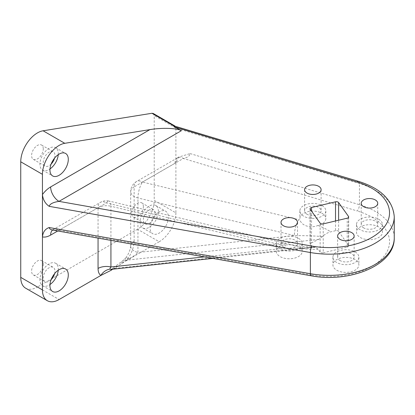 <?xml version="1.0" encoding="UTF-8"?>
<svg xmlns="http://www.w3.org/2000/svg" width="415" height="415" viewBox="0 0 415 415"><rect width="100%" height="100%" fill="white"/><g stroke="black" fill="none" stroke-linecap="round" stroke-linejoin="round"><path stroke-width="0.31" stroke-dasharray="2.08 1.56" d="M348.491 217.444L348.491 245.301A2.36 1.364 180 0 1 348.673 245.82A2.36 1.364 180 0 1 347.21 247.081L347.21 218.186M348.491 245.301L338.609 231.446L338.609 220.23M323.218 223.893L323.218 252.787A2.36 1.364 180 0 1 320.136 252.045L320.136 223.151M323.218 252.787L347.21 247.081M310.249 209.3L310.249 244.632L310.072 244.274L311.53 242.853L311.53 211.095M310.249 244.632L313.164 246.977L314.404 247.444L315.39 247.158L318.123 249.223L320.136 252.045M335.528 220.962L335.528 230.709A2.36 1.364 180 0 1 338.609 231.446M335.528 230.709L330.641 231.871C327.56 232.639 324.867 234.195 322.564 236.55L318.606 239.429L311.53 242.853M129.117 258.737L125.859 260.231A11.796 5.727 -126.9 0 0 122.767 260.719A11.796 5.727 -126.9 0 0 122.757 260.729A11.796 5.727 -126.9 0 0 121.429 263.743L126.155 260.833C131.207 254.416 133.869 247.926 134.138 241.364A11.796 6.811 0 0 0 130.684 246.183A11.796 6.811 0 0 0 130.684 246.204A11.796 6.811 0 0 0 137.946 252.47C136.021 254.54 133.08 256.631 129.117 258.737A11.796 2.734 -140.3 0 0 125.423 258.114C127.623 255.702 129.314 252.279 130.507 247.838L130.689 246.204M322.564 236.55C315.353 235.948 305.954 235.627 294.37 235.585A11.796 3.704 -76.5 0 1 298.904 219.67L300.092 219.955C301.233 225.625 310.674 228.618 317.932 225.485A12.974 7.491 0 0 0 325.822 218.591A12.974 7.491 0 0 0 322.024 213.294A12.974 7.491 0 0 0 307.883 211.671A12.974 7.491 0 0 0 299.874 218.591A12.974 7.491 0 0 0 300.092 219.955M110.93 240.389L110.93 206.239L285.302 248.16C296.907 248.17 306.742 247.89 314.793 247.319M111.422 269.356A11.796 5.727 53.1 0 1 111.931 268.853A11.796 5.727 53.1 0 1 111.946 268.842A11.796 5.727 53.1 0 1 115.033 268.36L111.588 269.335M301.321 248.512L298.442 246.458L290.453 244.741L281.956 245.099A12.974 7.491 0 0 0 276.291 251.288A12.974 7.491 0 0 0 289.271 258.778A12.974 7.491 0 0 0 302.245 251.288A12.974 7.491 0 0 0 301.321 248.512C307.821 249.265 313.424 249.498 318.123 249.223M204.315 256.901L285.302 248.16A11.796 3.704 103.5 0 0 283.528 242.977A11.796 3.704 103.5 0 0 280.763 244.814L106.396 202.894L58.987 230.268L53.084 230.159M175.011 163.282A11.796 6.811 60 0 1 177.449 157.882A11.796 6.811 60 0 1 177.454 157.882A11.796 6.811 60 0 1 183.352 158.463L142.48 182.061A11.796 6.811 -120 0 0 136.582 181.474A11.796 6.811 -120 0 0 134.138 186.875L175.893 162.732L175.893 128.095L174.58 125.844M134.138 241.364L134.138 186.875A11.796 6.811 0 0 0 130.684 191.694L130.684 191.694A11.796 6.811 0 0 0 137.946 197.981L137.946 252.47L294.37 235.585L137.946 197.981A11.796 3.704 103.5 0 1 142.48 182.061L298.904 219.67M52.482 230.112A11.796 6.811 60 0 1 53.084 229.687A11.796 6.811 60 0 1 58.987 230.268L311.753 274.958A4.721 1.126 -80 0 1 310.934 275.752M315.39 247.158C306.187 247.081 297.083 246.028 288.077 244.01L109.155 201.057A11.796 3.704 103.5 0 1 110.93 206.239A11.796 6.811 0 0 0 98.054 207.713A11.796 6.811 60 0 1 100.497 202.313A11.796 6.811 60 0 1 106.396 202.894A11.796 3.704 103.5 0 1 109.155 201.057A11.796 11.796 0 0 0 100.497 202.313L52.083 230.143M112.714 269.216L121.429 263.743M175.893 212.854A23.593 13.622 -60 0 1 159.215 241.748L137.526 229.225A23.593 13.622 120 0 0 154.209 200.331L175.893 212.854L175.893 162.732L178.486 157.155L190.122 153.581C189.712 155.978 187.456 157.607 183.352 158.463L357.253 210.97A4.721 1.785 106.8 0 0 359.437 204.704L359.437 183.513A4.721 1.785 106.8 0 0 358.612 181.407M159.215 241.748L126.155 260.833A11.796 2.734 -140.3 0 1 125.418 258.12L122.757 260.734L111.946 268.842M150.038 227.783A12.974 7.491 -60 0 1 155.703 214.726A12.974 7.491 -60 0 1 165.699 211.245A12.974 7.491 -60 0 1 165.699 226.232A12.974 7.491 -60 0 1 152.725 233.723A12.974 7.491 -60 0 1 150.038 227.783M378.651 226.912A12.974 7.491 0 0 0 364.51 225.288A12.974 7.491 0 0 0 356.501 232.208A12.974 7.491 0 0 0 369.475 239.699A12.974 7.491 0 0 0 382.448 232.208A12.974 7.491 0 0 0 378.651 226.912M355.069 259.603A12.974 7.491 0 0 0 340.928 257.98A12.974 7.491 0 0 0 332.918 264.9A12.974 7.491 0 0 0 345.892 272.39A12.974 7.491 0 0 0 358.871 264.9A12.974 7.491 0 0 0 355.069 259.603M58.245 270.232A12.974 7.491 120 0 0 55.6 263.255A12.974 7.491 120 0 0 45.598 266.731A12.974 7.491 120 0 0 39.933 279.793A12.974 7.491 120 0 0 42.62 285.733A12.974 7.491 120 0 0 49.987 284.534M54.583 273.682A8.259 4.767 120 0 0 54.946 271.125A8.259 4.767 120 0 0 53.239 267.343A8.259 4.767 120 0 0 44.981 272.11A8.259 4.767 120 0 0 44.981 281.645A8.259 4.767 120 0 0 51.144 279.637M43.269 264.381A8.259 4.767 120 0 0 41.562 260.599A8.259 4.767 120 0 0 33.304 265.367A8.259 4.767 120 0 0 33.304 274.901A8.259 4.767 120 0 0 39.669 272.691A8.259 4.767 120 0 0 43.269 264.381M58.245 154.655A12.974 7.491 120 0 0 55.6 147.678A12.974 7.491 120 0 0 45.598 151.153A12.974 7.491 120 0 0 39.933 164.216A12.974 7.491 120 0 0 42.62 170.155A12.974 7.491 120 0 0 49.987 168.957M54.583 158.105A8.259 4.767 120 0 0 54.946 155.547A8.259 4.767 120 0 0 53.239 151.766A8.259 4.767 120 0 0 44.981 156.533A8.259 4.767 120 0 0 44.981 166.067A8.259 4.767 120 0 0 51.144 164.06M43.269 148.803A8.259 4.767 120 0 0 41.562 145.022A8.259 4.767 120 0 0 33.304 149.789A8.259 4.767 120 0 0 33.304 159.324A8.259 4.767 120 0 0 39.669 157.114A8.259 4.767 120 0 0 43.269 148.803M140.026 222.004A12.974 7.491 120 0 0 142.713 227.944A12.974 7.491 120 0 0 155.692 220.453A12.974 7.491 120 0 0 155.692 205.466A12.974 7.491 120 0 0 145.691 208.947A12.974 7.491 120 0 0 140.026 222.004M155.044 213.336A8.259 4.767 120 0 0 153.332 209.554A8.259 4.767 120 0 0 145.074 214.322A8.259 4.767 120 0 0 145.074 223.856A8.259 4.767 120 0 0 151.439 221.646A8.259 4.767 120 0 0 155.044 213.336M143.367 206.592A8.259 4.767 120 0 0 141.655 202.811A8.259 4.767 120 0 0 133.397 207.578A8.259 4.767 120 0 0 133.397 217.112A8.259 4.767 120 0 0 139.762 214.903A8.259 4.767 120 0 0 143.367 206.592M25.637 288.186A23.593 13.622 120 0 0 37.433 287.014L59.117 299.537M153.239 113.471L154.209 115.578L154.209 200.331M137.526 229.225L37.433 287.014M322.024 205.591A12.974 7.491 180 0 1 325.822 210.887A12.974 7.491 180 0 1 312.848 218.378A12.974 7.491 180 0 1 299.874 210.887A12.974 7.491 180 0 1 307.883 203.967A12.974 7.491 180 0 1 322.024 205.591M307.012 214.259A8.259 4.767 180 0 1 304.589 210.887A8.259 4.767 180 0 1 312.848 206.12A8.259 4.767 180 0 1 321.106 210.887A8.259 4.767 180 0 1 316.007 215.292A8.259 4.767 180 0 1 307.012 214.259M355.069 251.9A12.974 7.491 180 0 1 358.871 257.196A12.974 7.491 180 0 1 345.892 264.687A12.974 7.491 180 0 1 332.918 257.196A12.974 7.491 180 0 1 340.928 250.276A12.974 7.491 180 0 1 355.069 251.9M340.056 260.568A8.259 4.767 180 0 1 337.639 257.196A8.259 4.767 180 0 1 345.892 252.429A8.259 4.767 180 0 1 354.151 257.196A8.259 4.767 180 0 1 349.057 261.6A8.259 4.767 180 0 1 340.056 260.568M378.651 219.203A12.974 7.491 180 0 1 382.448 224.499A12.974 7.491 180 0 1 369.475 231.995A12.974 7.491 180 0 1 356.501 224.499A12.974 7.491 180 0 1 364.51 217.579A12.974 7.491 180 0 1 378.651 219.203M363.633 227.871A8.259 4.767 180 0 1 361.216 224.499A8.259 4.767 180 0 1 369.475 219.732A8.259 4.767 180 0 1 377.733 224.499A8.259 4.767 180 0 1 372.634 228.909A8.259 4.767 180 0 1 363.633 227.871M298.442 238.283A12.974 7.491 180 0 1 302.245 243.579A12.974 7.491 180 0 1 289.271 251.075A12.974 7.491 180 0 1 276.291 243.579A12.974 7.491 180 0 1 284.301 236.659A12.974 7.491 180 0 1 298.442 238.283M283.429 246.951A8.259 4.767 180 0 1 281.012 243.579A8.259 4.767 180 0 1 289.271 238.812A8.259 4.767 180 0 1 297.524 243.579A8.259 4.767 180 0 1 292.43 247.983A8.259 4.767 180 0 1 283.429 246.951M318.606 239.429L125.859 260.231L115.033 268.36L313.164 246.977M281.956 245.099L280.763 244.814M394.25 216.703A64.88 37.459 0 0 0 359.437 183.513L175.893 128.095L154.209 115.578M57.742 230.984L98.054 207.713L98.054 238.111M317.932 225.485C323.43 227.622 327.668 229.749 330.641 231.871M311.753 274.958A60.159 34.736 0 0 0 385.027 254.935A60.159 34.736 0 0 0 357.253 210.97M190.122 153.581L359.437 204.704A64.88 37.459 180 0 1 394.25 237.894M348.673 216.926L348.673 245.82M310.072 208.781L310.072 244.274M212.838 258.405L314.394 247.449M177.454 157.882L136.582 181.474A11.796 11.796 0 0 0 130.684 191.694L130.684 246.183M111.931 268.858L110.971 269.46M178.486 157.15L177.449 157.887M42.62 285.733L52.632 291.512M55.6 263.255L65.606 269.034M33.304 274.901L44.981 281.645M41.562 260.599L53.239 267.343M42.62 170.155L52.632 175.934M55.6 147.678L65.606 153.457M33.304 159.324L44.981 166.067M41.562 145.022L53.239 151.766M142.713 227.944L152.725 233.723M155.692 205.466L165.699 211.245M133.397 217.112L145.074 223.856M141.655 202.811L153.332 209.554M299.874 210.887L299.874 218.591M325.822 210.887L325.822 218.591M304.589 189.697L304.589 210.887M321.106 189.697L321.106 210.887M332.918 257.196L332.918 264.9M358.871 257.196L358.871 264.9M337.639 236.005L337.639 257.196M354.151 236.005L354.151 257.196M356.501 224.499L356.501 232.208M382.448 224.499L382.448 232.208M361.216 203.314L361.216 224.499M377.733 203.314L377.733 224.499M276.291 243.579L276.291 251.288M302.245 243.579L302.245 251.288M281.012 222.393L281.012 243.579M297.524 222.393L297.524 243.579"/><path stroke-width="0.62" d="M311.53 211.095L311.53 207.521A2.36 1.364 0 0 0 310.072 208.781A2.36 1.364 0 0 0 310.249 209.3L320.136 223.151A2.36 1.364 0 0 0 323.218 223.893L347.21 218.186A2.36 1.364 0 0 0 348.673 216.926A2.36 1.364 0 0 0 348.491 216.407L348.491 217.444M338.609 220.23L338.609 202.551L348.491 216.407M338.609 202.551A2.36 1.364 0 0 0 335.528 201.815L335.528 220.962M311.53 207.521L335.528 201.815M111.173 269.361L110.219 269.138C109.778 268.764 110.017 268.043 110.93 266.98L110.93 240.389M50.646 186.926A11.796 6.811 -120 0 0 58.987 201.374L181.376 130.709C177.179 128.095 162.182 127.571 149.914 129.615L50.646 186.926C47.59 188.721 44.851 191.274 42.439 194.578C43.01 199.755 45.271 203.677 49.219 206.348C49.81 203.941 53.063 202.287 58.987 201.374L311.753 246.064A60.159 34.736 180 0 0 385.027 226.04A60.159 34.736 180 0 0 357.253 182.076L175.078 127.068L181.376 130.709M357.253 182.076A4.721 1.785 106.8 0 1 358.612 181.407L173.636 125.797C173.247 125.864 173.729 126.29 175.078 127.068M283.429 225.765A8.259 4.767 180 0 1 281.012 222.393A8.259 4.767 180 0 1 289.271 217.626A8.259 4.767 180 0 1 297.524 222.393A8.259 4.767 180 0 1 292.43 226.798A8.259 4.767 180 0 1 283.429 225.765M363.633 206.686A8.259 4.767 180 0 1 361.216 203.314A8.259 4.767 180 0 1 369.475 198.546A8.259 4.767 180 0 1 377.733 203.314A8.259 4.767 180 0 1 372.634 207.718A8.259 4.767 180 0 1 363.633 206.686M340.056 239.377A8.259 4.767 180 0 1 337.639 236.005A8.259 4.767 180 0 1 345.892 231.238A8.259 4.767 180 0 1 354.151 236.005A8.259 4.767 180 0 1 349.057 240.41A8.259 4.767 180 0 1 340.056 239.377M307.012 193.068A8.259 4.767 180 0 1 304.589 189.697A8.259 4.767 180 0 1 312.848 184.929A8.259 4.767 180 0 1 321.106 189.697A8.259 4.767 180 0 1 316.007 194.101A8.259 4.767 180 0 1 307.012 193.068M52.425 230.019L53.177 230.175C50.62 229.682 49.302 228.805 49.219 227.534C45.245 228.836 42.984 231.959 42.439 236.908L42.439 174.326A23.593 13.622 -60 0 1 64.782 143.305L149.914 129.615M98.054 238.111L98.054 268.448C98.085 271.82 99.019 274.149 100.85 275.446L59.117 299.537A23.593 13.622 -60 0 1 47.326 300.704A23.593 13.622 -60 0 1 42.439 289.903L42.439 236.908C44.851 237.422 47.59 236.815 50.646 235.082A11.796 6.811 60 0 1 52.482 230.112M98.054 268.448A11.796 6.811 180 0 1 110.93 266.98L204.315 256.901M110.219 269.138A11.796 9.623 124 0 0 100.85 275.446L110.857 270.419A11.796 5.727 53.1 0 1 111.422 269.356M110.857 270.419L112.714 269.216M49.987 284.534A12.974 7.491 120 0 0 58.245 270.232M51.144 279.637A8.259 4.767 120 0 0 54.583 273.682M49.945 285.572A12.974 7.491 -60 0 1 55.61 272.51A12.974 7.491 -60 0 1 65.606 269.034A12.974 7.491 -60 0 1 65.606 284.021A12.974 7.491 -60 0 1 52.632 291.512A12.974 7.491 -60 0 1 49.945 285.572M49.987 168.957A12.974 7.491 120 0 0 58.245 154.655M51.144 164.06A8.259 4.767 120 0 0 54.583 158.105M49.945 169.994A12.974 7.491 -60 0 1 55.61 156.932A12.974 7.491 -60 0 1 65.606 153.457A12.974 7.491 -60 0 1 65.606 168.438A12.974 7.491 -60 0 1 52.632 175.934A12.974 7.491 -60 0 1 49.945 169.994M42.439 289.903L20.75 277.386A23.593 13.622 120 0 0 25.637 288.186L47.326 300.704M20.75 277.386L20.75 161.803A23.593 13.622 -60 0 1 43.093 130.787L151.947 113.274L153.239 113.471L174.928 125.994M50.646 235.082L57.742 230.984M53.177 230.18L310.934 275.752A4.721 1.126 -80 0 1 310.373 273.708L49.219 227.534M42.439 174.326L20.75 161.803M173.636 125.797L151.947 113.274M64.782 143.305L43.093 130.787M49.219 206.348L310.373 252.522A4.721 1.126 -80 0 1 311.753 246.064M394.25 216.703L394.25 237.894A64.88 37.459 180 0 1 310.373 273.708L310.373 252.522A64.88 37.459 0 0 0 394.25 216.703C392.829 200.206 380.949 188.441 358.612 181.407M111.588 269.335L212.838 258.405M394.25 237.894C394.976 265.102 349.721 283.279 310.934 275.752"/></g></svg>
